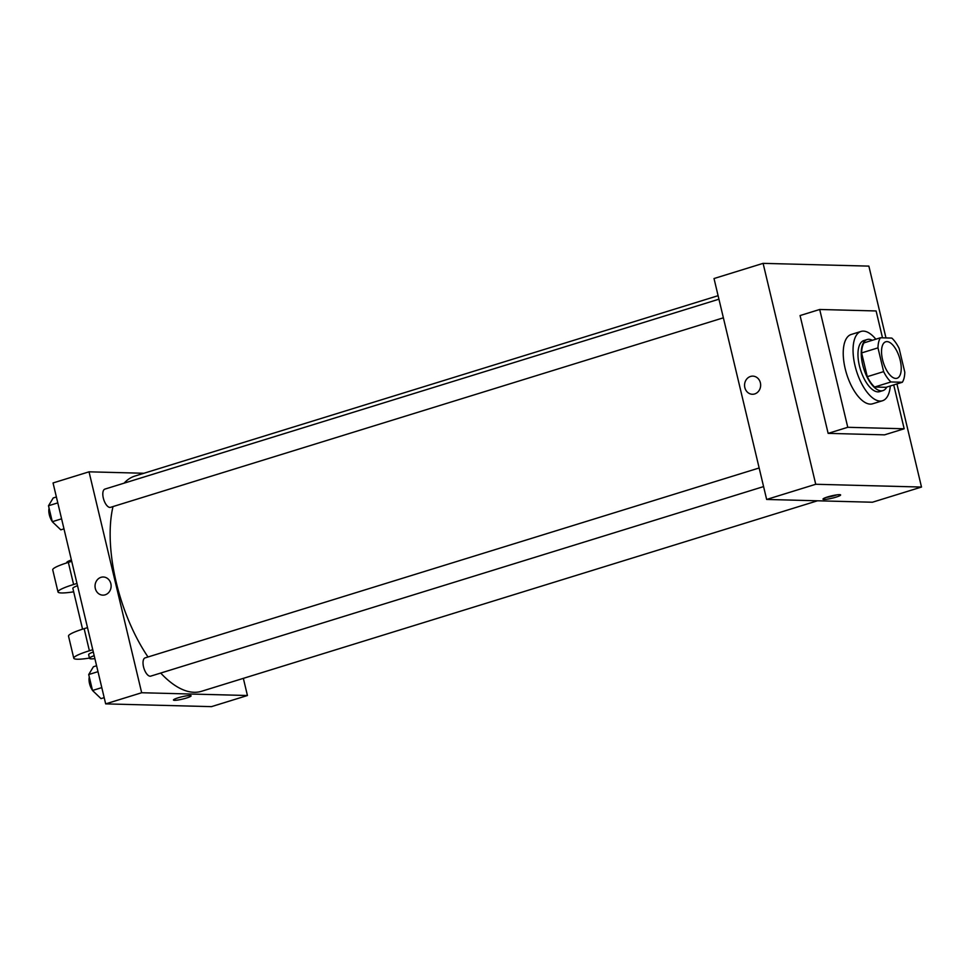 <?xml version="1.0" encoding="UTF-8"?>
<svg xmlns="http://www.w3.org/2000/svg" width="970" height="970" viewBox="0 0 970 970"><rect width="100%" height="100%" fill="white"/><g stroke="black" fill="none" stroke-linecap="round" stroke-linejoin="round"><path stroke-width="1.45" d="M895.771 378.433A19.097 8.439 -107.2 0 1 882.918 361.155A19.097 8.439 -107.2 0 1 885.743 341.779A19.097 8.439 -107.2 0 1 899.457 357.53A19.097 8.439 -107.2 0 1 897.02 378.264A19.097 8.439 -107.2 0 1 895.771 378.433M904.792 372.177L899.129 348.424A26.02 11.507 -107.2 0 0 891.806 338.081L880.433 337.778A26.02 11.507 -107.2 0 0 877.983 347.866L883.634 371.619A26.02 11.507 -107.2 0 0 890.957 381.962L902.33 382.265A26.02 11.507 -107.2 0 0 904.792 372.177M877.983 347.866L861.615 352.922L867.277 376.675L883.634 371.619M890.957 381.962L874.601 387.03L885.974 387.321L902.33 382.265M874.601 387.03A26.02 11.507 -107.2 0 1 867.277 376.675M861.615 352.922A26.02 11.507 -107.2 0 1 864.076 342.834L880.433 337.778M872.321 340.288A26.736 11.822 72.8 0 0 867.119 339.536A26.736 11.822 72.8 0 0 862.682 364.756A26.736 11.822 72.8 0 0 882.918 390.619A26.736 11.822 72.8 0 0 886.786 387.066M882.918 390.619L879.644 391.637A26.736 11.822 -107.2 0 1 877.886 391.868A26.736 11.822 -107.2 0 1 859.408 365.775A26.736 11.822 -107.2 0 1 863.858 340.555L867.119 339.536M890.302 385.987A36.278 16.041 -107.2 0 1 882.47 400.755A36.278 16.041 -107.2 0 1 880.081 401.071A36.278 16.041 -107.2 0 1 855.673 368.248A36.278 16.041 -107.2 0 1 861.033 331.437A36.278 16.041 -107.2 0 1 875.825 339.209M882.47 400.755L872.648 403.787A36.278 16.041 -107.2 0 1 870.272 404.114A36.278 16.041 -107.2 0 1 845.852 371.28A36.278 16.041 -107.2 0 1 851.211 334.468L861.033 331.437M893.722 384.92L904.173 428.776L847.768 427.297L819.698 309.478L876.104 310.958L882.506 337.839M819.698 309.478L800.068 315.553L828.137 433.372L884.543 434.851L904.173 428.776M885.974 337.924L868.865 266.119L763.099 263.355L815.734 484.272L921.5 487.049L896.935 383.938M752.841 376.13A9.069 8.051 -88.5 0 0 744.839 387.6A9.069 8.051 91.5 0 1 752.841 376.13A9.069 8.051 91.5 0 1 760.65 385.405A9.069 8.051 91.5 0 1 752.368 394.269A9.069 8.051 91.5 0 1 744.839 387.6A9.069 8.051 -88.5 0 0 752.368 394.269M763.099 263.355L714.017 278.535L766.652 499.453L815.734 484.272M766.652 499.453L872.418 502.23L921.5 487.049M827.616 496.943A9.069 1.2 -13.4 0 1 840.626 494.942A9.069 1.2 -13.4 0 1 832.078 498.216A9.069 1.2 -13.4 0 1 822.984 499.15A9.069 1.2 -13.4 0 1 827.616 496.943M828.137 433.372L847.768 427.297M826.197 497.404A9.069 1.2 166.6 0 0 836.964 494.833M148.01 656.981A112.653 49.822 -107.2 0 1 116.23 582.303A112.653 49.822 -107.2 0 1 113.005 506.582M124.087 483.169A112.653 49.822 -107.2 0 1 134.951 476.04L718.103 295.692M817.516 500.787L201.517 691.295A112.653 49.822 -107.2 0 1 194.109 692.289A112.653 49.822 -107.2 0 1 160.693 673.047M723.377 317.808L110.544 507.334A9.542 4.22 -107.2 0 1 109.925 507.419A9.542 4.22 -107.2 0 1 103.499 498.786A9.542 4.22 -107.2 0 1 104.905 489.098L718.94 299.196M763.584 486.588L150.762 676.126A9.542 4.22 -107.2 0 1 150.132 676.211A9.542 4.22 -107.2 0 1 143.536 666.887A9.542 4.22 -107.2 0 1 145.112 657.878L759.158 467.976M105.669 703.88L53.047 482.951L89.034 471.82L143.948 473.263L89.034 471.82L141.668 692.738L247.435 695.514L243.349 678.357L247.435 695.514L211.436 706.645L105.669 703.88L141.668 692.738L247.435 695.514M96.6 665.76L93.423 666.742L88.706 674.538L92.514 690.482L101.013 698.63L104.19 697.648M88.706 674.538L98.006 671.664M92.514 690.482L101.801 687.609M94.138 692.046A9.542 4.22 -107.2 0 1 93.156 691.101M92.441 690.216A9.542 4.22 -107.2 0 1 89.301 677.024M56.381 496.979L53.217 497.962L48.5 505.758L52.295 521.702L60.807 529.85L63.984 528.868M48.5 505.758L57.788 502.884M52.295 521.702L61.595 518.829M53.932 523.254A9.542 4.22 -107.2 0 1 52.938 522.321M52.234 521.423A9.542 4.22 -107.2 0 1 49.094 508.244M173.46 700.025A9.069 1.2 166.6 0 0 182.566 699.091A9.069 1.2 166.6 0 0 191.102 695.817A9.069 1.2 -13.4 0 1 182.566 699.091A9.069 1.2 -13.4 0 1 173.46 700.025A9.069 1.2 -13.4 0 1 178.092 697.818A9.069 1.2 -13.4 0 1 191.102 695.817M103.317 577.005A9.069 8.051 -88.5 0 0 95.315 588.475A9.069 8.051 91.5 0 1 103.317 577.005A9.069 8.051 91.5 0 1 111.126 586.292A9.069 8.051 91.5 0 1 102.844 595.143A9.069 8.051 91.5 0 1 95.315 588.475A9.069 8.051 -88.5 0 0 102.844 595.143M89.034 471.82L141.668 692.738M87.506 627.626L84.135 628.669A30.555 4.05 166.6 0 0 68.518 636.114L73.781 658.206A30.555 4.05 -13.4 0 1 89.398 650.761L92.768 649.718M82.571 629.166L72.859 588.39A15.277 2.025 -13.4 0 1 77.527 585.71M73.671 591.809A30.555 4.05 -13.4 0 1 57.994 591.93A30.555 4.05 -13.4 0 1 73.611 584.486L76.982 583.443M94.902 658.63A15.277 2.025 -13.4 0 1 91.289 658.86A15.277 2.025 -13.4 0 1 89.519 658.351L88.646 654.665A15.277 2.025 -13.4 0 1 93.314 651.998M89.458 658.084A30.555 4.05 -13.4 0 1 73.781 658.206M89.519 658.351A15.277 2.025 -13.4 0 1 94.187 655.671M57.994 591.93L52.732 569.839A30.555 4.05 -13.4 0 1 68.349 562.394L71.719 561.351M71.38 559.945A15.277 2.025 166.6 0 0 66.712 562.612L66.772 562.879M84.135 628.669L89.398 650.761M68.349 562.394L73.611 584.486"/></g></svg>

